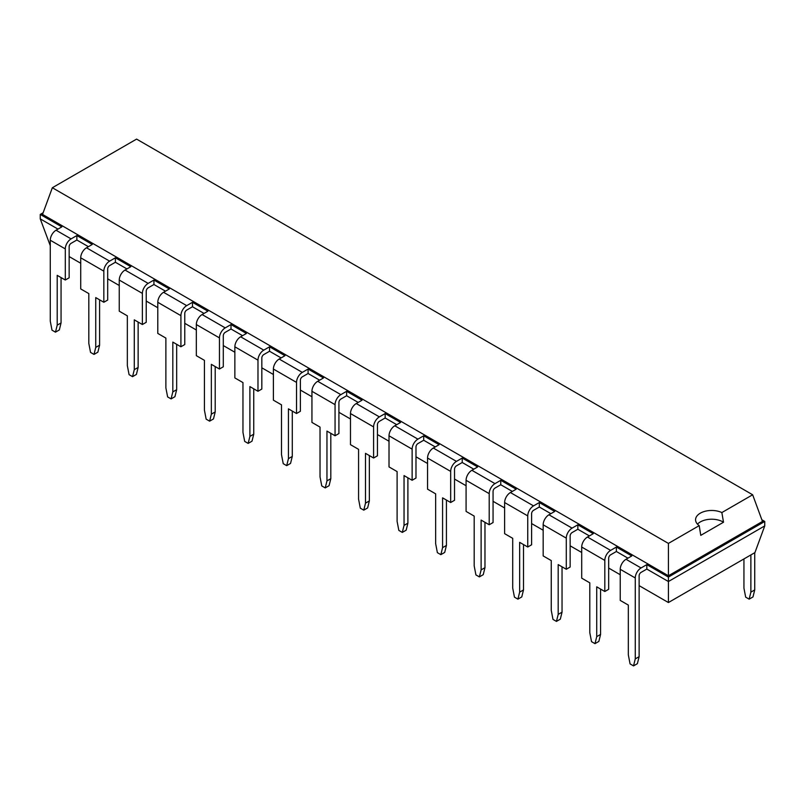 <?xml version="1.0" encoding="UTF-8"?>
<svg xmlns="http://www.w3.org/2000/svg" width="805" height="805" viewBox="0 0 805 805"><rect width="100%" height="100%" fill="white"/><g stroke="black" fill="none" stroke-linecap="round" stroke-linejoin="round"><path stroke-width="1.21" d="M57.98 229.103L40.25 218.869L50.272 245.666M69.15 256.564L80.711 263.245M107.689 278.822L119.251 285.493M146.228 301.07L157.79 307.741M184.768 323.318L196.329 329.99M223.297 345.566L234.859 352.238M261.836 367.815L273.398 374.486M300.376 390.063L311.938 396.734M338.915 412.311L350.477 418.982M377.454 434.559L389.016 441.241M415.984 456.807L427.546 463.489M454.523 479.056L466.085 485.737M493.063 501.314L504.624 507.985M531.602 523.562L543.164 530.233M570.141 545.81L581.703 552.482M608.671 568.058L620.232 574.73M639.12 585.638L668.412 602.543L754.929 552.592L764.75 525.907L764.75 521.459L761.862 519.788M668.412 602.543L668.412 581.532L764.75 525.907M40.25 218.869L40.25 214.422L42.524 214.422L193.613 301.644L668.412 575.766L668.412 577.084L646.828 564.627L646.828 569.075L668.412 581.532L668.412 577.084L764.75 521.459L762.476 521.459L752.655 494.773L136.588 139.104L52.345 187.736L668.412 543.415L699.203 525.635A16.09 9.288 180 0 1 695.57 519.758A16.09 9.288 180 0 1 700.29 513.188A16.09 9.288 180 0 1 721.854 512.564L752.655 494.773M646.828 569.075L641.042 572.405A2.727 1.57 -60 0 0 639.12 575.746L639.12 656.669L635.266 658.893L635.266 577.97L620.232 569.296A8.171 4.719 -60 0 1 626.018 559.284L631.794 555.943L616.378 547.048L616.378 551.495L627.94 558.167M616.378 547.048L610.603 550.389L587.479 537.036L593.255 533.695L577.849 524.8L577.849 529.247L589.401 535.919M577.849 524.8L572.063 528.13L548.94 514.787L554.726 511.447L539.31 502.551L539.31 506.999L550.872 513.671M539.31 502.551L533.524 505.882L510.4 492.539L516.186 489.199L500.77 480.303L500.77 484.751L512.332 491.422M500.77 480.303L494.984 483.634L471.871 470.291L477.647 466.95L462.231 458.045L462.231 462.503L473.793 469.174M462.231 458.045L456.455 461.386L433.332 448.033L439.107 444.702L423.692 435.797L423.692 440.255L435.253 446.926M423.692 435.797L417.916 439.138L394.792 425.785L400.578 422.454L385.162 413.549L385.162 417.996L396.724 424.678M346.623 395.748L346.623 391.3L340.837 394.641L317.713 381.288A8.171 4.719 120 0 0 311.938 391.3L311.938 422.414L320.028 427.093L320.028 476.892L321.769 485.908L325.23 487.911L326.961 480.897L326.961 431.088L335.061 435.767L338.915 433.543L338.915 402.43A2.727 1.57 -60 0 1 340.837 399.089L346.623 395.748L358.185 402.43M308.084 373.5L308.084 369.052L302.308 372.393L279.184 359.04A8.171 4.719 120 0 0 273.398 369.052L273.398 400.166L281.498 404.845L281.498 454.644L283.229 463.66L286.691 465.652L288.432 458.649L288.432 408.839L296.522 413.518L300.376 411.295L300.376 380.181A2.727 1.57 -60 0 1 302.308 376.841L308.084 373.5L319.645 380.181M269.544 351.252L269.544 346.804L263.768 350.145L240.645 336.792A8.171 4.719 120 0 0 234.859 346.804L234.859 377.917L242.959 382.586L242.959 432.396L244.69 441.402L248.161 443.404L249.892 436.401L249.892 386.591L257.982 391.27L261.836 389.046L261.836 357.923A2.727 1.57 -60 0 1 263.768 354.592L269.544 351.252L281.106 357.923M231.005 329.004L231.005 324.556L225.229 327.887L202.105 314.544A8.171 4.719 120 0 0 196.329 324.556L196.329 355.669L204.42 360.338L204.42 410.148L206.15 419.153L209.622 421.156L211.353 414.152L211.353 364.343L219.453 369.022L223.297 366.788L223.297 335.675A2.727 1.57 -60 0 1 225.229 332.344L231.005 329.004L242.567 335.675M192.476 306.755L192.476 302.308L186.69 305.638L163.566 292.296A8.171 4.719 120 0 0 157.79 302.308L157.79 333.421L165.88 338.09L165.88 387.899L167.621 396.905L171.083 398.908L172.813 391.904L172.813 342.095L180.914 346.764L184.768 344.54L184.768 313.427A2.727 1.57 -60 0 1 186.69 310.096L192.476 306.755L204.037 313.427M153.936 284.507L153.936 280.06L148.15 283.39L125.037 270.047A8.171 4.719 120 0 0 119.251 280.06L119.251 311.173L127.341 315.842L127.341 365.651L129.082 374.657L132.543 376.66L134.284 369.656L134.284 319.847L142.374 324.516L146.228 322.292L146.228 291.179A2.727 1.57 -60 0 1 148.15 287.838L153.936 284.507L165.498 291.179M115.397 262.259L115.397 257.801L109.621 261.142L86.497 247.789A8.171 4.719 120 0 0 80.711 257.801L80.711 288.925L88.812 293.594L88.812 343.403L90.542 352.409L94.004 354.411L95.745 347.408L95.745 297.598L103.835 302.267L107.689 300.044L107.689 268.93A2.727 1.57 -60 0 1 109.621 265.59L115.397 262.259L126.959 268.93M86.497 247.789L92.273 244.458L76.857 235.553L76.857 240.011L88.419 246.682M43.138 212.751L40.25 214.422L61.834 226.879L56.048 230.22A8.171 4.719 120 0 0 50.272 240.232L50.272 321.155L52.003 330.161L55.475 332.163L57.205 325.16L57.205 275.35L65.296 280.019L69.15 277.795L69.15 246.682A2.727 1.57 -60 0 1 71.082 243.341L76.857 240.011M616.378 551.495L610.603 554.836A2.727 1.57 -60 0 0 608.671 558.167L608.671 589.29L604.817 591.514L604.817 560.401L581.703 547.048L581.703 578.161L589.793 582.83L589.793 632.639L591.524 641.645L594.996 643.648L596.726 636.644L596.726 586.835L604.817 591.514M115.397 257.801L130.812 266.707L125.037 270.047M577.849 529.247L572.063 532.588A2.727 1.57 -60 0 0 570.141 535.919L570.141 567.032L566.287 569.266L566.287 538.143L543.164 524.8L543.164 555.913L551.254 560.582L551.254 610.391L552.985 619.397L556.456 621.4L558.187 614.396L558.187 564.587L566.287 569.266M153.936 280.06L169.352 288.955L163.566 292.296M539.31 506.999L533.524 510.34A2.727 1.57 -60 0 0 531.602 513.671L531.602 544.784L527.748 547.008L527.748 515.894L504.624 502.551L504.624 533.665L512.715 538.334L512.715 588.143L514.455 597.149L517.917 599.151L519.648 592.148L519.648 542.339L527.748 547.008M192.476 302.308L207.891 311.203L202.105 314.544M500.77 484.751L494.984 488.082A2.727 1.57 -60 0 0 493.063 491.422L493.063 522.536L489.209 524.759L489.209 493.646L466.085 480.303L466.085 511.417L474.185 516.086L474.185 565.895L475.916 574.901L479.377 576.903L481.118 569.9L481.118 520.09L489.209 524.759M231.005 324.556L246.421 333.451L240.645 336.792M462.231 462.503L456.455 465.833A2.727 1.57 -60 0 0 454.523 469.174L454.523 500.287L450.669 502.511L450.669 471.398L427.546 458.045L427.546 489.168L435.646 493.837L435.646 543.647L437.377 552.653L440.848 554.655L442.579 547.652L442.579 497.842L450.669 502.511M269.544 346.804L284.96 355.699L279.184 359.04M423.692 440.255L417.916 443.585A2.727 1.57 -60 0 0 415.984 446.926L415.984 478.039L412.13 480.263L412.13 449.15L389.016 435.797L389.016 466.91L397.107 471.589L397.107 521.399L398.837 530.404L402.309 532.407L404.04 525.403L404.04 475.594L412.13 480.263M308.084 369.052L323.499 377.948L317.713 381.288M385.162 417.996L379.376 421.337A2.727 1.57 -60 0 0 377.454 424.678L377.454 455.791L373.601 458.015L373.601 426.902L350.477 413.549L350.477 444.662L358.567 449.341L358.567 499.15L360.298 508.156L363.769 510.159L365.5 503.145L365.5 453.346L373.601 458.015M346.623 391.3L362.039 400.206L356.253 403.536A8.171 4.719 120 0 0 350.477 413.549M635.266 577.97A8.171 4.719 -60 0 1 641.042 567.958L626.018 559.284M646.828 564.627L641.042 567.958M65.296 280.019L65.296 248.906L50.272 240.232M76.857 235.553L71.082 238.894A8.171 4.719 120 0 0 65.296 248.906M620.232 569.296L620.232 600.409L628.333 605.088L628.333 654.888L630.063 663.894L633.525 665.896L637.379 663.672L639.12 656.669M610.603 550.389A8.171 4.719 120 0 0 604.817 560.401M109.621 261.142A8.171 4.719 120 0 0 103.835 271.154L80.711 257.801M103.835 302.267L103.835 271.154M587.479 537.036A8.171 4.719 120 0 0 581.703 547.048M572.063 528.13A8.171 4.719 120 0 0 566.287 538.143M148.15 283.39A8.171 4.719 120 0 0 142.374 293.402L119.251 280.06M142.374 324.516L142.374 293.402M548.94 514.787A8.171 4.719 120 0 0 543.164 524.8M533.524 505.882A8.171 4.719 120 0 0 527.748 515.894M186.69 305.638A8.171 4.719 120 0 0 180.914 315.651L157.79 302.308M180.914 346.764L180.914 315.651M510.4 492.539A8.171 4.719 120 0 0 504.624 502.551M494.984 483.634A8.171 4.719 120 0 0 489.209 493.646M225.229 327.887A8.171 4.719 120 0 0 219.453 337.899L196.329 324.556M219.453 369.022L219.453 337.899M471.871 470.291A8.171 4.719 120 0 0 466.085 480.303M456.455 461.386A8.171 4.719 120 0 0 450.669 471.398M263.768 350.145A8.171 4.719 120 0 0 257.982 360.157L234.859 346.804M257.982 391.27L257.982 360.157M433.332 448.033A8.171 4.719 120 0 0 427.546 458.045M417.916 439.138A8.171 4.719 120 0 0 412.13 449.15M302.308 372.393A8.171 4.719 120 0 0 296.522 382.405L273.398 369.052M296.522 413.518L296.522 382.405M394.792 425.785A8.171 4.719 120 0 0 389.016 435.797M385.162 413.549L379.376 416.889A8.171 4.719 120 0 0 373.601 426.902M340.837 394.641A8.171 4.719 120 0 0 335.061 404.653L311.938 391.3M335.061 435.767L335.061 404.653M668.412 543.415L668.412 575.766L762.476 521.459M754.728 552.703L754.728 589.924L750.874 592.148L749.143 599.151L745.672 597.149L743.941 588.143L743.941 558.932M750.874 554.927L750.874 592.148M42.524 214.422L52.345 187.736M55.475 332.163L59.329 329.939L61.059 322.926L61.059 277.574M635.266 658.893L633.525 665.896M94.004 354.411L97.858 352.188L99.599 345.184L99.599 299.822M594.996 643.648L598.85 641.424L600.58 634.421L600.58 589.059M132.543 376.66L136.397 374.436L138.138 367.432L138.138 322.07M556.456 621.4L560.31 619.176L562.041 612.172L562.041 566.811M171.083 398.908L174.937 396.684L176.667 389.68L176.667 344.319M517.917 599.151L521.771 596.928L523.502 589.924L523.502 544.562M209.622 421.156L213.476 418.932L215.207 411.929L215.207 366.567M479.377 576.903L483.231 574.679L484.972 567.676L484.972 522.314M248.161 443.404L252.015 441.18L253.746 434.177L253.746 388.815M440.848 554.655L444.702 552.431L446.433 545.428L446.433 500.066M286.691 465.652L290.545 463.428L292.285 456.425L292.285 411.063M402.309 532.407L406.163 530.183L407.894 523.169L407.894 477.818M325.23 487.911L329.084 485.677L330.815 478.673L330.815 433.321M363.769 510.159L367.623 507.935L369.354 500.921L369.354 455.57M697.472 524.136A16.09 9.288 180 0 1 700.29 521.942A16.09 9.288 180 0 1 723.514 522.224L721.854 512.564M723.514 522.224L700.773 535.355L699.203 525.635M754.728 589.924L752.997 596.928L749.143 599.151M57.205 325.16L61.059 322.926M95.745 347.408L99.599 345.184M596.726 636.644L600.58 634.421M134.284 369.656L138.138 367.432M558.187 614.396L562.041 612.172M172.813 391.904L176.667 389.68M519.648 592.148L523.502 589.924M211.353 414.152L215.207 411.929M481.118 569.9L484.972 567.676M249.892 436.401L253.746 434.177M442.579 547.652L446.433 545.428M288.432 458.649L292.285 456.425M404.04 525.403L407.894 523.169M326.961 480.897L330.815 478.673M365.5 503.145L369.354 500.921M71.082 238.894L56.048 230.22M379.376 416.889L356.253 403.536"/></g></svg>
